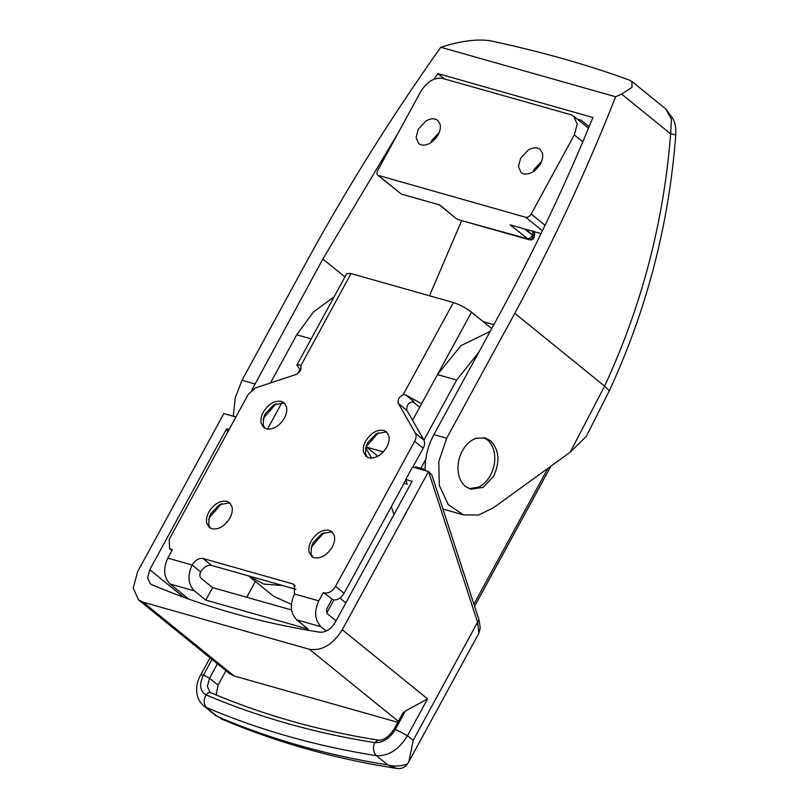 <?xml version="1.0" encoding="UTF-8"?>
<svg xmlns="http://www.w3.org/2000/svg" width="809" height="809" viewBox="0 0 809 809"><rect width="100%" height="100%" fill="white"/><g stroke="black" fill="none" stroke-linecap="round" stroke-linejoin="round"><path stroke-width="1.21" d="M483.6 437.578L487.261 439.772C491.356 443.211 493.793 448.216 494.592 454.789C495.29 461.929 493.894 468.785 490.416 475.348C487.331 480.89 483.418 484.813 478.655 487.139L469.139 488.666M282.715 585.544L263.774 584.088L248.525 575.866M249.718 576.878L273.604 596.243L291.392 604.333M339.932 598.053L345.847 602.857M365.84 447.893L371.553 458.157M404.065 483.297L407.261 484.197L405.734 479.494L412.125 481.304L335.29 622.232C330.972 629.18 325.794 632.496 319.757 632.193C260.235 622.799 204.222 606.942 151.738 584.634L150.221 583.724L147.612 577.808L149.776 569.718L226.611 428.79L227.693 432.097M235.915 417.009L223.83 413.581L137.57 571.801L133.232 587.991L138.45 599.813L143.142 602.209L309.463 649.293C321.921 651.114 332.863 644.591 342.268 629.746L428.527 471.526L412.539 467.005L405.734 479.494M477.583 622.222L478.999 619.815L431.834 474.923L428.527 471.526L477.583 622.222L478.888 633.235L408.869 761.653L413.177 740.356L477.583 622.222M217.833 663.006L209.541 678.215L203.494 674.999L200.683 674.969C195.879 682.766 193.695 697.338 203.676 705.812L218.086 716.855C271.106 739.396 327.675 755.404 387.804 764.899C394.114 766.74 400.667 766.406 407.453 763.908C405.461 766.801 402.781 768.348 399.444 768.55L396.471 768.408L387.804 764.899L376.428 755.677C373.212 752.37 372.636 748.012 374.698 742.611C382.758 743.016 389.655 738.587 395.409 729.324L405.339 711.101L402.761 713.245L394.003 729.303L395.409 729.324L407.493 735.745C398.867 749.64 388.512 756.284 376.428 755.677C316.299 746.181 259.729 730.173 206.72 707.632C203.565 704.356 203.362 700.098 206.113 694.891C258.779 717.28 314.974 733.187 374.698 742.611L378.299 740.124C383.527 740.579 388.765 736.969 394.003 729.303M407.453 763.908L408.869 761.653M270.469 382.96L296.731 334.795L313.447 312.021L334.168 296.721M478.837 352.178L456.66 380.058L423.916 440.116L415.381 433.189L398.372 403.469C397.411 399.868 398.989 396.986 403.084 394.812L453.394 302.546C459.724 304.609 465.762 307.814 471.516 312.173L421.58 403.772L405.542 394.822L403.084 394.812M456.66 380.058L437.467 374.628L460.948 345.655L490.193 331.356M326.876 612.797L333.864 599.975M255.351 581.449L246.725 597.285M437.467 374.628L412.57 420.296M391.334 506.636L393.943 514.645M368.105 447.579L367.822 448.105M267.466 429.104L281.845 402.73M297.722 373.616L300.028 369.369L296.863 365.132L299.35 364.768L300.776 365.921M143.142 602.209L234.135 675.98L229.443 673.584L138.45 599.813M342.268 629.746L427.577 698.905L405.339 711.101M493.844 324.652L483.175 321.628M216.104 694.941L218.076 685.122L226.358 669.923M234.135 675.98L397.816 722.316M396.471 768.408L376.822 765.132C321.881 755.151 269.832 739.659 220.695 718.655M229.109 429.498L226.611 428.79M535.376 170.092L540.483 163.802M533.141 171.761L534.304 169.243L541.868 161.133M542.343 152.941C543.203 156.198 542.586 159.818 540.483 163.792C535.629 171.468 529.976 174.835 523.534 173.895L521.117 172.651L518.417 166.543L520.652 158.18L528.226 150.07C531.624 147.996 534.759 147.339 537.611 148.077L540.028 149.321L542.343 152.941M433.027 141.13L438.124 134.83M430.793 142.788L431.955 140.27L439.52 132.16M439.995 123.969C440.854 127.235 440.227 130.846 438.134 134.82C433.27 142.495 427.617 145.863 421.186 144.922L418.759 143.678L416.069 137.57L418.304 129.207L425.868 121.097C429.276 119.034 432.4 118.367 435.252 119.105L437.679 120.349L439.995 123.969M458.642 219.765L527.144 238.695C529.228 238.999 531.048 237.917 532.615 235.439L533.546 235.925L534.567 232.648C534.911 238.23 533.121 240.586 529.187 239.727L529.005 239.676C531.028 239.949 532.544 238.706 533.546 235.925L525.698 229.281M458.713 219.785L529.015 239.686L510.085 224.862L541.029 233.619M533.879 231.617L534.425 232.436M442.665 78.433L570.608 114.645L573.733 116.243L577.201 124.131L574.319 134.921L531.189 214.031C529.622 216.499 527.802 217.591 525.719 217.287L377.803 175.24L401.335 194.079L378.592 175.634C376.782 174.845 376.468 173.156 377.661 170.568L420.791 91.468C427.061 81.557 434.352 77.219 442.665 78.433M458.561 219.735L456.003 218.379L439.722 204.95L401.335 194.079M388.745 435.545C389.655 439.014 388.998 442.867 386.763 447.094C381.585 455.265 375.568 458.845 368.722 457.843L366.143 456.519L363.514 452.019C362.857 448.671 363.575 445.041 365.658 441.117C370.825 432.946 376.842 429.367 383.699 430.368L386.277 431.682L388.745 435.545M367.215 457.237L365.496 453.627L366.133 446.194L367.64 442.725L376.165 433.806L385.691 431.976L387.198 432.582M365.496 448.631L366.831 445.951L378.42 432.694M286.396 406.573C287.306 410.042 286.649 413.895 284.414 418.122C279.236 426.292 273.22 429.872 266.363 428.871L263.785 427.546L261.155 423.046C260.508 419.699 261.216 416.069 263.299 412.145C268.477 403.974 274.494 400.394 281.35 401.395L283.929 402.71L286.396 406.573M264.856 428.264L263.147 424.654L263.774 417.222L265.291 413.763L273.816 404.834L283.342 403.003L284.849 403.61M263.147 419.659L264.472 416.979L276.071 403.721M334.269 535.467C335.179 538.936 334.511 542.788 332.287 547.015C327.109 555.186 321.092 558.766 314.236 557.765L311.657 556.45L309.028 551.94C308.381 548.593 309.089 544.963 311.172 541.039C316.349 532.868 322.366 529.288 329.223 530.289L331.801 531.614L334.269 535.467M312.729 557.158L311.02 553.548L311.647 546.115L313.164 542.657L321.689 533.738L331.215 531.907L332.711 532.514M311.02 548.553L312.345 545.873L323.944 532.615M231.91 506.495C232.82 509.963 232.163 513.816 229.928 518.043C224.76 526.214 218.743 529.794 211.887 528.793L209.309 527.478L206.679 522.968C206.022 519.621 206.74 515.99 208.823 512.067C214.001 503.906 220.008 500.316 226.864 501.317L229.443 502.642L231.91 506.495M210.38 528.186L208.671 524.576L209.298 517.143L210.815 513.685L219.34 504.765L228.856 502.935L230.363 503.542M208.671 519.58L209.996 516.9L221.585 503.643M291.584 609.976L212.615 587.627L205.81 600.116L308.158 629.089L296.782 619.866C290.411 613.283 289.642 604.657 294.486 593.988L294.193 584.654L292.636 583.855L203.069 558.503C198.923 557.897 195.272 560.071 192.137 565.016C187.294 575.684 188.062 584.31 194.433 590.894L170.123 584.017C163.752 577.424 162.983 568.798 167.827 558.139L172.368 549.817L169.526 548.654L171.933 550.605M323.337 592.542L333.146 599.823L323.337 592.542L318.797 600.875C313.953 611.533 314.721 620.159 321.092 626.742L296.782 619.866M336.038 620.857L327.898 614.253C326.31 612.605 326.118 610.451 327.332 607.792L331.872 599.459M212.615 587.627L201.239 578.405C199.651 576.756 199.459 574.602 200.662 571.933L192.137 565.016L167.827 558.139M296.873 365.132L346.808 273.533L351.035 273.573L453.394 302.546M412.539 401.517L419.659 407.281M351.035 273.573L300.736 365.84C301.686 369.44 300.109 372.322 296.013 374.496L255.462 387.926L248.333 394.236L169.233 539.31L169.526 548.654M412.893 467.096L423.178 448.237L414.653 441.32C416.291 438.144 416.534 435.434 415.381 433.189M414.653 441.32L335.553 586.394C332.418 591.339 328.767 593.513 324.621 592.906M326.32 630.99L321.092 626.742M333.146 599.823C337.302 600.43 340.943 598.255 344.088 593.31L335.553 586.394M405.885 479.959L344.088 593.31M423.178 448.237C424.816 445.061 425.059 442.351 423.916 440.106L406.897 410.385L398.372 403.469M405.542 394.822L413.895 401.598C408.656 402.265 406.33 405.198 406.897 410.385M491.72 328.555L471.516 312.173M300.675 369.895L300.028 369.369M188.699 599.075L170.123 584.017M205.81 600.116L194.433 590.894M295.922 589.286L211.604 565.42C207.448 564.813 203.807 566.988 200.662 571.933M490.456 440.683L485.228 437.942L476.258 438.235C470.595 440.227 465.954 444.444 462.333 450.896C459.34 456.498 457.884 462.424 457.965 468.684C458.258 476.521 460.766 482.457 465.488 486.482L470.717 489.212L483.175 487.362L493.611 476.258C500.265 461.595 499.214 449.733 490.456 440.683M577.201 119.054L581.115 120.167L589.134 126.669M425.817 459.178L420.842 468.32M570.214 452.211L493.379 507.84L478.453 515.08L463.456 514.858L448.186 504.563L439.327 485.451L438.791 461.626L446.689 438.215L514.797 313.316L604.606 386.126L609.308 390.808L586.383 436.243L570.214 452.211L604.606 386.126C641.668 306.267 663.693 222.182 670.661 133.859L675.768 134.81C676 125.87 675.1 124.222 673.422 119.378L665.635 108.81L631.94 81.497L631.981 87.362L621.615 94.087L615.649 96.756L440.784 47.256L448.267 45.021C465.215 40.369 479.403 38.974 490.841 40.865C542.273 51.988 588.396 65.044 629.19 80.03L631.94 81.497M621.615 94.087L670.661 133.859L671.44 119.226L665.635 108.81M415.583 467.865L415.563 466.823L425.16 469.544C425.099 457.237 428.012 445.587 433.897 434.595L501.974 309.736C536.225 246.31 566.533 182.227 592.896 117.497L437.841 73.609L433.937 79.262M398.311 132.686L322.862 259.042L251.832 389.999M233.265 416.261L235.257 397.775L241.992 380.281L254.784 383.901M440.784 47.256C392.871 114.757 349.306 184.128 310.09 255.371L241.992 380.281M514.797 313.316C553.356 241.891 586.98 169.698 615.649 96.756M429.478 295.77L461.666 220.614M437.841 73.609L444.384 78.918M311.182 338.88L296.731 334.795M183.805 597.305L149.776 569.718M398.341 721.345L309.463 649.293M473.892 604.151L547.946 468.33M211.503 693.131C209.622 691.968 207.832 692.555 206.113 694.891C199.833 691.24 198.963 684.606 203.494 674.999L211.988 659.426M218.076 685.122L209.541 678.215L207.377 686.305L209.986 692.211L210.856 692.737C263.137 714.964 318.948 730.76 378.299 740.124M427.577 698.905L407.493 735.745L413.177 740.356M524.667 228.987L532.615 235.439M533.02 230.747L532.828 235.055M588.376 128.115L588.881 126.457M542.394 230.808L525.719 217.287M545.064 225.276L531.189 214.031M582.804 141.797L574.319 134.921M294.486 593.988L318.797 600.875M172.115 550.282L171.083 549.453M211.604 565.42L203.069 558.503M295.295 586.019L292.636 583.855M609.308 390.808L609.308 390.808C646.826 309.786 668.972 224.457 675.768 134.81M433.897 434.595L446.689 438.215M344.947 276.951L322.862 259.042M366.669 447.175L383.314 451.887M366.325 446.902L377.843 456.236M478.999 619.815L480.263 627.905L478.877 633.235M474.58 606.244L550.959 466.146M200.683 674.969L210.027 657.838M216.094 715.884L203.676 705.812M533.93 231.677L534.567 232.648M456.003 218.379L438.943 204.546M573.733 116.243L588.497 128.216M463.456 514.858L442.938 509.043"/></g></svg>
